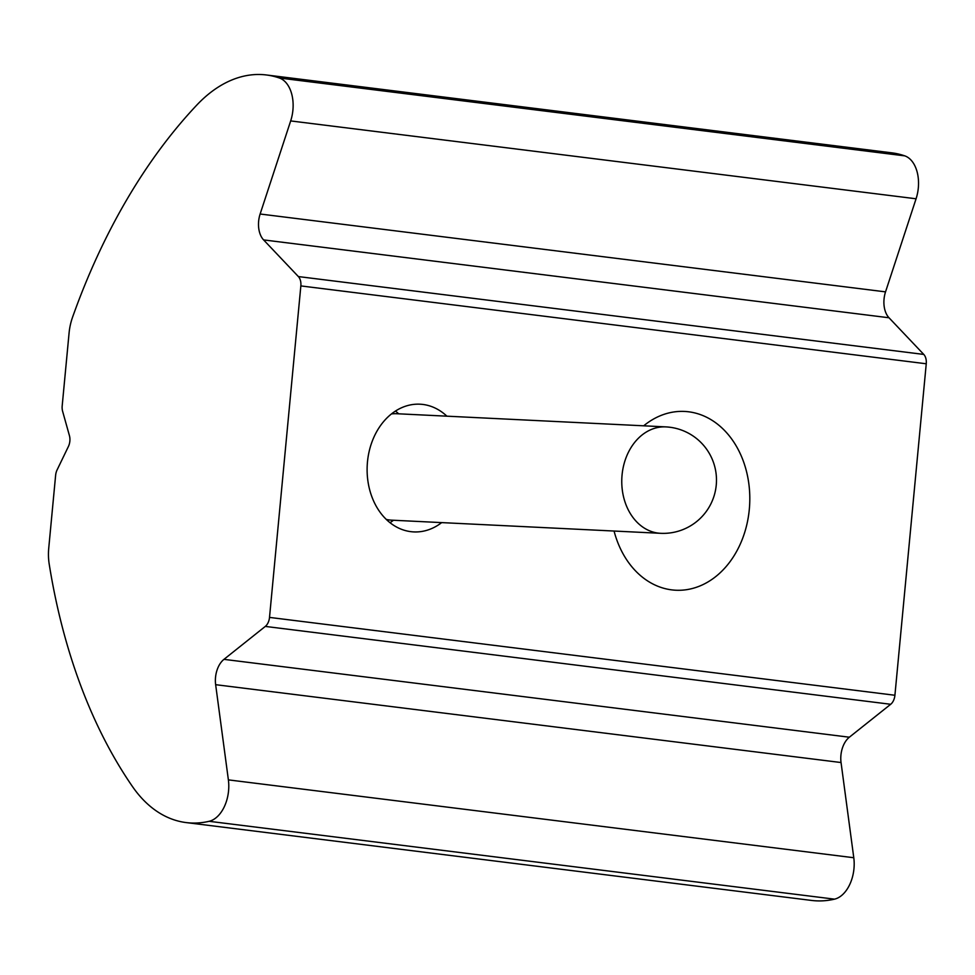 <?xml version="1.0" encoding="UTF-8"?>
<svg xmlns="http://www.w3.org/2000/svg" width="975" height="975" viewBox="0 0 975 975"><rect width="100%" height="100%" fill="white"/><g stroke="black" fill="none" stroke-linecap="round" stroke-linejoin="round"><path stroke-width="1.46" d="M446.891 416.179A63.936 49.701 92.8 0 0 422.857 404.442A63.936 49.701 92.8 0 0 419.969 404.198A63.936 49.701 92.8 0 0 367.319 463.759A63.936 49.701 92.8 0 0 410.828 531.655A63.936 49.701 92.8 0 0 413.717 531.911A63.936 49.701 92.8 0 0 441.687 522.6M643.695 425.807A89.505 69.578 -87.2 0 1 684.547 411.438A89.505 69.578 -87.2 0 1 749.3 509.438A89.505 69.578 -87.2 0 1 675.797 590.228A89.505 69.578 -87.2 0 1 614.067 531.046M196.779 105.093A159.827 100.364 97.1 0 1 261.641 74.563A159.827 100.364 97.1 0 1 266.358 74.965A159.827 100.364 97.1 0 1 279.386 78.012A31.968 20.073 97.1 0 1 290.672 120.924L260.13 214.012A21.316 13.382 -82.9 0 0 263.603 239.911L298.374 276.571A10.652 6.691 97.1 0 1 300.848 285.919L269.514 617.407A10.652 6.691 97.1 0 1 265.298 626.413L223.957 659.356A21.316 13.382 -82.9 0 0 215.646 684.682L228.382 779.878A31.968 20.073 97.1 0 1 209.125 821.303A159.827 100.364 97.1 0 1 186.188 822.583A159.827 100.364 97.1 0 1 132.381 786.423A528.511 331.878 97.1 0 1 49.201 564.086A42.62 26.764 97.1 0 1 48.75 548.048L55.624 475.325A10.652 6.691 97.1 0 1 57.098 469.913L68.384 446.538A10.652 6.691 -82.9 0 0 69.42 435.618L62.632 411.352A10.652 6.691 97.1 0 1 62.193 405.844L69.067 333.121A42.62 26.764 97.1 0 1 72.54 317.277A528.511 331.878 97.1 0 1 196.779 105.093M266.358 74.965L891.759 152.831A159.827 100.364 97.1 0 1 904.788 155.866A31.968 20.073 97.1 0 1 916.073 198.778L885.532 291.866A21.316 13.382 -82.9 0 0 889.005 317.765L923.776 354.425A10.652 6.691 97.1 0 1 926.25 363.773L894.916 695.26A10.652 6.691 97.1 0 1 890.699 704.279L849.347 737.21A21.316 13.382 -82.9 0 0 841.047 762.535L853.783 857.732A31.968 20.073 97.1 0 1 834.515 899.157A159.827 100.364 97.1 0 1 811.578 900.437L186.188 822.583M391.462 413.924A53.272 41.413 -87.2 0 1 396.874 413.729L665.815 426.892A53.272 41.413 -87.2 0 0 622.062 474.983A53.272 41.413 -87.2 0 0 658.198 533.106A53.272 41.413 -87.2 0 0 660.599 533.313A53.272 53.272 0 0 0 716.284 484.697A53.272 53.272 0 0 0 665.815 426.892M395.484 411.048A63.936 49.701 -87.2 0 1 398.69 413.827M393.486 520.248A63.936 49.701 -87.2 0 1 390.012 522.697M660.599 533.313L391.67 520.163A53.272 41.413 -87.2 0 1 386.295 519.443M279.386 78.012L904.788 155.866M290.672 120.924L916.073 198.778M209.125 821.303L834.515 899.157M228.382 779.878L853.783 857.732M215.646 684.682L841.047 762.535M223.957 659.356L849.347 737.21M265.298 626.413L890.699 704.279M269.514 617.407L894.916 695.26M300.848 285.919L926.25 363.773M298.374 276.571L923.776 354.425M263.603 239.911L889.005 317.765M260.13 214.012L885.532 291.866"/></g></svg>
